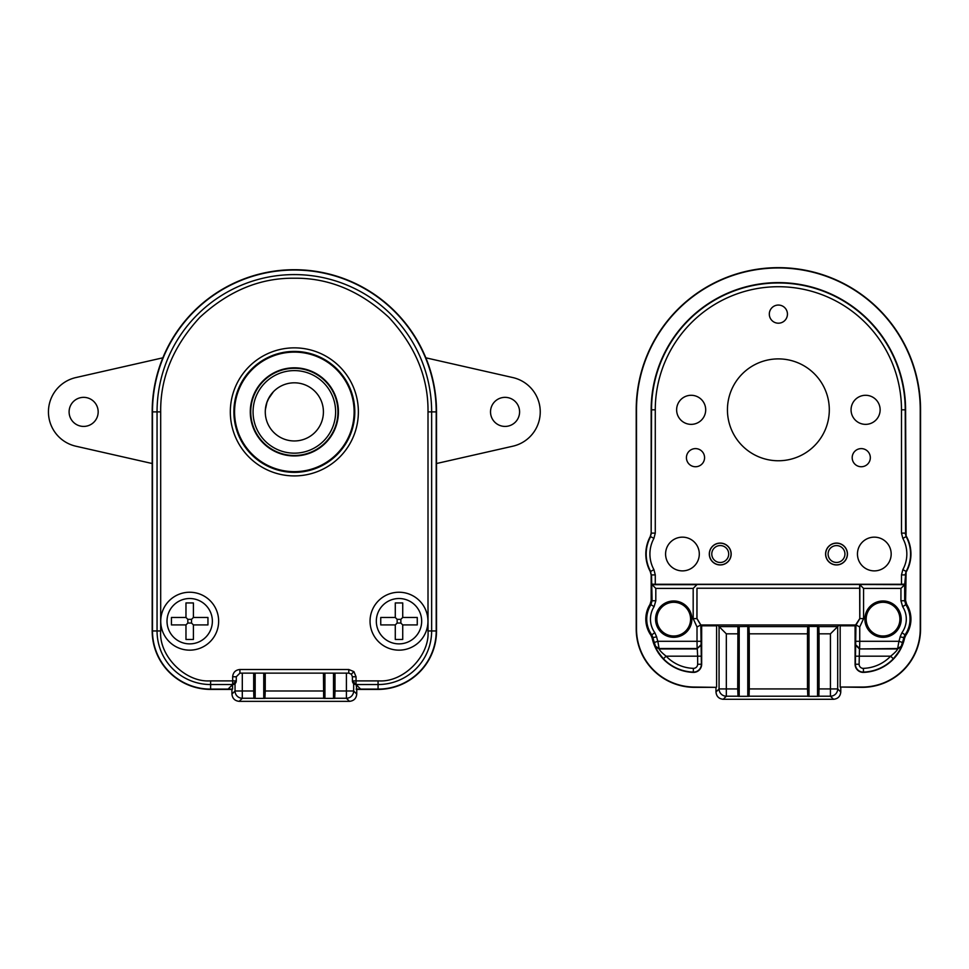 <?xml version="1.0" encoding="UTF-8"?>
<svg xmlns="http://www.w3.org/2000/svg" width="969" height="969" viewBox="0 0 969 969"><rect width="100%" height="100%" fill="white"/><g stroke="black" fill="none" stroke-linecap="round" stroke-linejoin="round"><path stroke-width="1.45" d="M212.368 621.202A22.675 22.675 0 0 1 189.694 643.876A22.675 22.675 0 0 1 167.019 621.202A22.675 22.675 0 0 1 189.694 598.515A22.675 22.675 0 0 1 212.368 621.202M193.412 624.92L193.412 639.455L185.975 639.455L185.975 624.92L171.44 624.92L171.44 617.471L185.975 617.471L185.975 602.936L193.412 602.936L193.412 617.471L207.947 617.471L207.947 624.92L193.412 624.92L191.547 623.055L191.547 619.336L187.829 619.336L185.975 617.471M193.412 617.471L191.547 619.336M191.547 623.055L187.829 623.055L185.975 624.92M187.829 623.055L187.829 619.336M421.672 621.202A22.675 22.675 0 0 1 398.998 643.876A22.675 22.675 0 0 1 376.323 621.202A22.675 22.675 0 0 1 398.998 598.515A22.675 22.675 0 0 1 421.672 621.202M402.729 624.92L402.729 639.455L395.279 639.455L395.279 624.92L380.744 624.92L380.744 617.471L395.279 617.471L395.279 602.936L402.729 602.936L402.729 617.471L417.264 617.471L417.264 624.92L402.729 624.92L400.863 623.055L400.863 619.336L397.145 619.336L395.279 617.471M402.729 617.471L400.863 619.336M400.863 623.055L397.145 623.055L395.279 624.92M397.145 623.055L397.145 619.336M83.637 426.421A14.535 14.535 0 0 1 69.102 411.886A14.535 14.535 0 0 1 83.637 397.351A14.535 14.535 0 0 1 98.172 411.886A14.535 14.535 0 0 1 83.637 426.421M75.848 377.571L162.853 357.815A142.177 142.177 0 0 0 152.181 411.886L152.181 463.521L75.848 446.2A35.187 35.187 0 0 1 75.848 377.571M505.055 426.421A14.535 14.535 0 0 1 490.52 411.886A14.535 14.535 0 0 1 505.055 397.351A14.535 14.535 0 0 1 519.59 411.886A14.535 14.535 0 0 1 505.055 426.421M512.843 377.571A35.187 35.187 0 0 1 512.843 446.2L436.522 463.521L436.522 411.886A142.177 142.177 0 0 0 425.839 357.815L512.843 377.571M294.346 347.859A64.027 64.027 0 0 0 230.319 411.886A64.027 64.027 0 0 0 294.346 475.912A64.027 64.027 0 0 0 358.373 411.886A64.027 64.027 0 0 0 294.346 347.859M152.181 463.521L152.181 630.964A58.443 58.443 0 0 0 210.624 689.407L231.942 689.407L231.942 694.083C232.403 698.467 234.825 700.878 239.21 701.35L349.482 701.35C353.867 700.878 356.289 698.467 356.749 694.083L356.749 689.407L378.067 689.407L378.067 684.538L356.047 684.538L352.413 680.892L379.012 680.892C403.77 682.455 429.933 655.516 428.007 630.964L428.007 411.886C428.431 377.631 415.374 346.127 388.86 317.372C360.105 290.857 328.6 277.812 294.346 278.224C260.092 277.8 228.587 290.857 199.832 317.372C173.318 346.127 160.273 377.631 160.684 411.886L160.684 630.964C158.662 655.686 185.091 682.358 209.679 680.892L232.717 680.892L232.645 676.762L236.279 676.762L239.912 673.14L348.779 673.14L351.347 674.194L348.779 673.14L348.779 669.506L353.915 671.626L356.047 676.762L356.047 684.538L360.613 689.104L378.067 689.104A58.14 58.14 0 0 0 436.207 630.964L436.207 411.886A141.862 141.862 0 0 0 294.346 270.024A141.862 141.862 0 0 0 152.484 411.886L152.484 630.964A58.14 58.14 0 0 0 210.624 689.104L228.078 689.104L232.645 684.538A3.634 3.634 0 0 0 236.279 680.892L232.645 684.526L210.624 684.538L210.624 680.904L232.717 680.892L232.645 684.538M425.839 357.815A142.177 142.177 0 0 0 162.853 357.815M232.645 676.762C233.105 672.377 235.515 669.954 239.912 669.506L239.912 673.14L236.279 676.762L236.279 680.892L232.717 680.892M398.998 650.151A28.949 28.949 0 0 1 370.049 621.202A28.949 28.949 0 0 1 398.998 592.241A28.949 28.949 0 0 1 427.959 621.202A28.949 28.949 0 0 1 398.998 650.151M189.694 650.151A28.949 28.949 0 0 1 160.733 621.202A28.949 28.949 0 0 1 189.694 592.241A28.949 28.949 0 0 1 218.643 621.202A28.949 28.949 0 0 1 189.694 650.151M353.915 671.626L351.347 674.194L352.413 676.762L352.413 680.892L352.413 676.762L356.047 676.762M379.012 680.892L378.067 680.904L378.067 684.538A53.574 53.574 0 0 0 431.641 630.964L436.522 630.964L436.522 463.521M209.679 680.892L210.624 680.904M333.518 673.14L333.518 697.22L334.68 698.383L323.779 698.383L324.942 697.22L324.942 673.14M263.75 673.14L263.75 697.22L264.912 698.383L254.011 698.383L255.174 697.22L255.174 673.14M333.518 697.22L333.845 690.994L335.008 690.994L335.008 673.14M333.845 673.14L333.845 690.994M253.684 673.14L253.684 690.994L254.847 690.994L254.847 673.14M254.847 690.994L255.174 697.22M323.779 698.383L324.821 697.099L324.615 673.14M263.75 697.22L264.077 690.994L265.24 690.994L265.24 673.14M264.077 673.14L264.077 690.994M324.615 690.994L265.24 690.994L264.912 698.383M323.452 673.14L323.658 698.261L265.034 698.261L263.871 697.099M254.011 698.383L255.053 697.099M239.21 701.35L242.298 698.261A7.268 7.255 -135 0 1 235.031 690.994L242.298 690.994L242.298 698.261L253.89 698.261L253.684 690.994L242.298 690.994L242.298 673.14M346.405 673.14L346.405 690.994L353.661 690.994A7.268 7.255 135 0 1 346.405 698.261L346.405 690.994L335.008 690.994L334.68 698.383M333.639 697.099L334.802 698.261L346.405 698.261L349.482 701.35M356.144 684.635L356.749 689.407M360.613 689.104L356.144 689.104M232.548 684.635L232.548 689.104L228.078 689.104M231.942 689.407L232.548 689.104M378.067 689.407A58.443 58.443 0 0 0 436.522 630.964M266.705 402.898L269.309 397.108M265.276 411.413L265.349 409.911M273.452 391.67L268.098 399.385L266.402 403.855M265.651 407.259L265.324 410.226M272.107 393.16L267.904 399.797L272.289 392.942M267.032 401.941L265.349 409.79L267.032 401.941M294.346 440.956A29.07 29.07 0 0 1 265.276 411.886A29.07 29.07 0 0 1 294.346 382.816A29.07 29.07 0 0 1 323.416 411.886A29.07 29.07 0 0 1 294.346 440.956M294.346 455.491A43.605 43.605 0 0 0 337.951 411.886A43.605 43.605 0 0 0 294.346 368.281A43.605 43.605 0 0 0 250.741 411.886A43.605 43.605 0 0 0 294.346 455.491A43.605 43.605 0 0 1 250.741 411.886M354.811 411.886A60.466 60.466 0 0 1 294.346 472.351A60.466 60.466 0 0 1 233.88 411.886A60.466 60.466 0 0 1 294.346 351.42A60.466 60.466 0 0 1 354.811 411.886A60.466 60.466 0 0 1 294.346 472.351A60.466 60.466 0 0 1 233.88 411.886A60.466 60.466 0 0 1 294.346 351.42A60.466 60.466 0 0 1 354.811 411.886M715.982 687.348L694.652 687.045A58.14 58.14 0 0 1 636.512 628.905L636.512 409.826A141.862 141.862 0 0 1 778.373 267.965A141.862 141.862 0 0 1 920.247 409.826L920.247 628.905A58.14 58.14 0 0 1 862.107 687.045L840.171 687.045L862.107 687.348A58.443 58.443 0 0 0 920.55 628.905L920.55 409.826A142.177 142.177 0 0 0 778.373 267.65A142.177 142.177 0 0 0 636.209 409.826L636.209 628.905A58.443 58.443 0 0 0 694.652 687.348L715.982 687.348L715.982 692.023C716.442 696.408 718.865 698.831 723.237 699.291L833.522 699.291C837.894 698.831 840.317 696.408 840.777 692.023L840.777 687.348M865.596 424.361A14.535 14.535 0 0 1 851.061 409.826A14.535 14.535 0 0 1 865.596 395.291A14.535 14.535 0 0 1 880.131 409.826A14.535 14.535 0 0 1 865.596 424.361M691.163 424.361A14.535 14.535 0 0 1 676.628 409.826A14.535 14.535 0 0 1 691.163 395.291A14.535 14.535 0 0 1 705.698 409.826A14.535 14.535 0 0 1 691.163 424.361M874.317 570.886A16.861 16.861 0 0 1 857.456 554.014A16.861 16.861 0 0 1 874.317 537.153A16.861 16.861 0 0 1 891.177 554.014A16.861 16.861 0 0 1 874.317 570.886M682.442 570.886A16.861 16.861 0 0 1 665.582 554.014A16.861 16.861 0 0 1 682.442 537.153A16.861 16.861 0 0 1 699.303 554.014A16.861 16.861 0 0 1 682.442 570.886M883.038 636.003A16.861 16.861 0 0 1 866.177 619.143A16.861 16.861 0 0 1 883.038 602.282A16.861 16.861 0 0 1 899.898 619.143A16.861 16.861 0 0 1 883.038 636.003M673.721 636.003A16.861 16.861 0 0 1 656.861 619.143A16.861 16.861 0 0 1 673.721 602.282A16.861 16.861 0 0 1 690.582 619.143A16.861 16.861 0 0 1 673.721 636.003M778.373 323.198A9.072 9.072 0 0 1 769.313 314.126A9.072 9.072 0 0 1 778.373 305.053A9.072 9.072 0 0 1 787.446 314.126A9.072 9.072 0 0 1 778.373 323.198M861.259 466.743A9.072 9.072 0 0 1 852.187 457.683A9.072 9.072 0 0 1 861.259 448.611A9.072 9.072 0 0 1 870.332 457.683A9.072 9.072 0 0 1 861.259 466.743M695.5 466.743A9.072 9.072 0 0 1 686.427 457.683A9.072 9.072 0 0 1 695.5 448.611A9.072 9.072 0 0 1 704.572 457.683A9.072 9.072 0 0 1 695.5 466.743M883.038 637.311A18.169 18.169 0 0 1 864.869 619.143A18.169 18.169 0 0 1 883.038 600.974A18.169 18.169 0 0 1 901.206 619.143A18.169 18.169 0 0 1 883.038 637.311M673.721 637.311A18.169 18.169 0 0 1 655.553 619.143A18.169 18.169 0 0 1 673.721 600.974A18.169 18.169 0 0 1 691.89 619.143A18.169 18.169 0 0 1 673.721 637.311M738.039 696.323L739.202 695.161L739.202 627.621L737.918 626.58L748.94 626.459L747.777 627.621L747.777 695.161L748.94 696.323L738.039 696.323L737.712 688.935L726.326 688.935L726.326 633.835L717.435 624.957L716.588 625.804L701.665 625.804L701.665 664.237A8.14 8.14 0 0 1 693.271 672.377A43.496 43.496 0 0 1 652.113 637.941L650.938 635.252A27.907 27.907 0 0 1 650.054 604.341L651.168 600.489L651.168 575.017L650.284 571.54A36.628 36.628 0 0 1 650.284 536.499L651.168 533.023L651.168 409.826A127.218 127.218 0 0 1 778.373 282.609A127.218 127.218 0 0 1 905.591 409.826L906.124 536.608A36.265 36.265 0 0 1 906.124 571.431L905.591 600.489L906.693 604.341A27.907 27.907 0 0 1 905.821 635.252L904.646 637.941A43.496 43.496 0 0 1 863.488 672.377A8.14 8.14 0 0 1 855.094 664.237L855.094 625.804L840.171 625.804L840.171 687.045M906.475 536.499A36.628 36.628 0 0 1 906.475 571.54M651.168 533.023L651.531 409.826A126.854 126.854 0 0 1 778.373 282.972A126.854 126.854 0 0 1 905.228 409.826L905.591 533.023M720.233 543.185A10.829 10.829 0 0 1 731.062 554.014A10.829 10.829 0 0 1 720.233 564.854A10.829 10.829 0 0 1 709.405 554.014A10.829 10.829 0 0 1 720.233 543.185M720.233 543.088A10.925 10.925 0 0 1 731.171 554.014A10.925 10.925 0 0 1 720.233 564.951A10.925 10.925 0 0 1 709.308 554.014A10.925 10.925 0 0 1 720.233 543.088M778.373 460.759A50.933 50.933 0 0 1 727.44 409.826A50.933 50.933 0 0 1 778.373 358.893A50.933 50.933 0 0 1 829.307 409.826A50.933 50.933 0 0 1 778.373 460.759M836.526 543.185A10.829 10.829 0 0 1 847.354 554.014A10.829 10.829 0 0 1 836.526 564.854A10.829 10.829 0 0 1 825.697 554.014A10.829 10.829 0 0 1 836.526 543.185M836.526 543.088A10.925 10.925 0 0 1 847.451 554.014A10.925 10.925 0 0 1 836.526 564.951A10.925 10.925 0 0 1 825.588 554.014A10.925 10.925 0 0 1 836.526 543.088M906.839 554.014A32.522 32.522 0 0 0 902.842 538.401L901.485 533.12L901.485 409.826A123.111 123.111 0 0 0 778.373 286.715A123.111 123.111 0 0 0 655.274 409.826L655.274 533.12L653.918 538.401A32.522 32.522 0 0 0 653.918 569.639L655.274 574.92L655.274 584.259L901.485 584.259L901.485 574.92L902.842 569.639A32.522 32.522 0 0 0 906.839 554.014M720.233 545.559A8.467 8.467 0 0 1 728.7 554.014A8.467 8.467 0 0 1 720.233 562.48A8.467 8.467 0 0 1 711.779 554.014A8.467 8.467 0 0 1 720.233 545.559M836.526 545.595A8.418 8.418 0 0 1 844.944 554.014A8.418 8.418 0 0 1 836.526 562.444A8.418 8.418 0 0 1 828.095 554.014A8.418 8.418 0 0 1 836.526 545.595M817.545 695.161L818.72 696.323L807.819 696.323L807.492 688.935L749.267 688.935L749.061 696.202L807.698 696.202L808.982 695.161L808.982 627.621L807.819 626.459L818.72 626.459L817.545 627.621L817.545 695.161L818.72 696.323M716.588 625.804L716.588 687.045M840.171 625.804L839.324 624.957L830.433 633.835L830.433 688.935L819.035 688.935L818.841 696.202L830.433 696.202L830.433 688.935L837.701 688.935A7.268 7.255 135 0 1 830.433 696.202L833.522 699.291M739.093 695.039L737.918 696.202L726.326 696.202A7.268 7.255 -135 0 1 719.059 688.935L719.059 626.58L737.918 626.58L737.712 688.935L738.887 688.935L739.202 695.161M747.777 695.161L748.94 696.323M807.819 696.323L808.982 695.161M904.646 637.941L903.786 637.59A42.575 42.575 0 0 1 902.466 642.483L901 646.904C900.661 649.036 898.106 652.997 893.333 658.763A43.205 43.205 0 0 1 863.476 672.086A7.861 7.861 0 0 1 855.373 664.237L855.942 624.957L700.817 624.957L701.665 625.804M748.94 626.459L749.267 633.835L748.104 633.835L748.104 688.935L749.267 688.935L749.267 633.835L807.492 633.835L807.492 688.935L808.655 688.935L808.861 695.039M808.982 627.621L807.819 626.459M905.591 575.017L904.683 584.67L859.66 584.501L859.782 618.549L855.094 625.804M906.693 604.341L905.821 604.656A26.999 26.999 0 0 1 904.998 634.852L905.821 635.252M856.002 641.296L859.745 641.296L859.745 626.955L863.573 618.61L863.573 588.413L900.94 588.413L904.683 584.67L904.683 600.756L905.591 600.489M901.485 574.92L905.228 574.92L906.124 571.431L902.842 569.639M902.842 538.401L906.124 536.608L905.228 533.12L901.485 533.12M655.274 533.12L651.531 533.12L650.284 536.499M650.284 571.54L650.635 571.431A36.265 36.265 0 0 1 650.635 536.608L653.918 538.401M653.918 569.639L650.635 571.431L651.168 575.017M651.168 600.489L652.076 600.756L651.531 574.92L655.274 574.92M650.938 635.252L651.762 634.852A26.999 26.999 0 0 1 650.938 604.656L650.054 604.341M859.782 588.231L696.977 588.231L696.977 618.549L700.817 624.957L701.386 664.237A7.861 7.861 0 0 1 693.271 672.086A43.205 43.205 0 0 1 663.426 658.763C658.654 653.009 656.098 649.06 655.759 646.904L654.293 642.483A42.575 42.575 0 0 1 652.973 637.59L652.113 637.941M747.898 695.039L748.104 688.935M817.666 695.039L817.872 688.935L819.035 688.935L819.035 633.835L830.433 633.835M905.228 584.137L901.485 584.259M655.274 584.259L651.531 584.137M655.807 588.413L652.076 584.67L696.917 584.67L693.186 588.413L655.807 588.413L655.807 600.756L654.099 606.655A23.256 23.256 0 0 0 654.802 632.672L656.631 636.827A38.845 38.845 0 0 0 657.842 641.296L697.014 641.296L697.014 626.967L693.174 618.61L693.186 588.413M696.977 588.231L696.917 618.61M697.099 584.501L859.66 584.501M900.94 588.413L900.94 600.756L902.66 606.655A23.256 23.256 0 0 1 901.957 632.672L900.128 636.827A38.845 38.845 0 0 1 898.917 641.296L897.609 648.939C897.112 650.465 894.787 652.876 890.632 656.183A39.463 39.463 0 0 1 863.367 668.356A4.118 4.118 0 0 1 859.115 664.237L859.467 648.939L855.724 645.342M818.72 626.459L817.545 627.621M808.655 688.935L808.655 633.835L807.492 633.835L807.698 626.58L749.061 626.58L747.777 627.621M739.202 627.621L738.039 626.459M840.777 692.023L837.701 688.935L837.701 626.58L818.841 626.58L819.035 633.835L817.872 633.835L817.666 627.742M855.373 656.183L890.632 656.183L893.333 658.763M863.573 588.413L859.83 584.67L859.83 618.61L856.015 624.993L859.745 626.955M855.881 644.93L859.624 648.54L859.745 641.296L898.917 641.296L902.466 642.483M901 646.904L897.609 648.939L859.467 648.939L897.609 648.54L901.025 646.468M900.128 636.827L903.786 637.59L904.998 634.852L901.957 632.672M902.66 606.655L905.821 604.656L904.683 600.756L900.94 600.756M655.807 600.756L652.076 600.756L650.938 604.656L654.099 606.655M654.802 632.672L651.762 634.852L652.973 637.59L656.631 636.827M701.665 664.237L697.644 664.237A4.118 4.118 0 0 1 693.392 668.356A39.463 39.463 0 0 1 666.127 656.183L663.426 658.763M654.293 642.483L657.842 641.296L659.15 648.939L697.292 648.939L697.644 656.183L701.386 656.183M655.734 646.468L659.15 648.54L697.135 648.54L700.878 644.93M655.759 646.904L659.15 648.939C659.635 650.465 661.96 652.876 666.127 656.183L697.644 656.183L697.644 664.237M701.035 645.342L697.135 648.54L697.014 641.296L700.757 641.296M697.014 626.967L700.744 624.993L696.929 618.61L693.174 618.61M859.782 618.549L863.573 618.61M808.655 633.835L808.861 627.742M747.898 627.742L748.104 633.835M726.326 633.835L738.887 633.835L739.093 627.742M738.887 688.935L738.887 633.835M817.872 633.835L817.872 688.935M428.007 630.964L431.641 630.964L431.641 411.886A137.295 137.295 0 0 0 294.346 274.59A137.295 137.295 0 0 0 157.051 411.886L152.181 411.886M210.624 689.407L210.624 684.538A53.574 53.574 0 0 1 157.051 630.964L152.181 630.964M352.413 680.892L352.413 680.892A3.634 3.634 0 0 0 356.011 684.526M355.986 680.892L378.067 680.904M428.007 411.886L436.522 411.886M160.684 411.886L157.051 411.886L157.051 630.964L160.684 630.964M351.347 674.194L352.413 676.762M239.912 669.506L348.779 669.506M353.661 683.642L353.661 690.994L356.749 694.083M231.942 694.083L235.031 690.994L235.031 683.642M294.346 370.606A41.279 41.279 0 0 1 335.625 411.886A41.279 41.279 0 0 1 294.346 453.165A41.279 41.279 0 0 1 253.066 411.886A41.279 41.279 0 0 1 294.346 370.606M354.121 411.886A59.775 59.775 0 0 1 294.346 471.661A59.775 59.775 0 0 1 234.571 411.886A59.775 59.775 0 0 1 294.346 352.11A59.775 59.775 0 0 1 354.121 411.886M294.346 367.808A44.077 44.077 0 0 0 250.281 411.886A44.077 44.077 0 0 0 294.346 455.951A44.077 44.077 0 0 0 338.423 411.886A44.077 44.077 0 0 0 294.346 367.808M651.168 409.826L655.274 409.826M715.982 692.023L719.059 688.935L726.326 688.935L726.326 696.202L723.237 699.291M855.094 664.237L859.115 664.237M863.488 672.377L863.367 668.356M905.591 409.826L901.485 409.826M693.271 672.377L693.392 668.356"/></g></svg>
